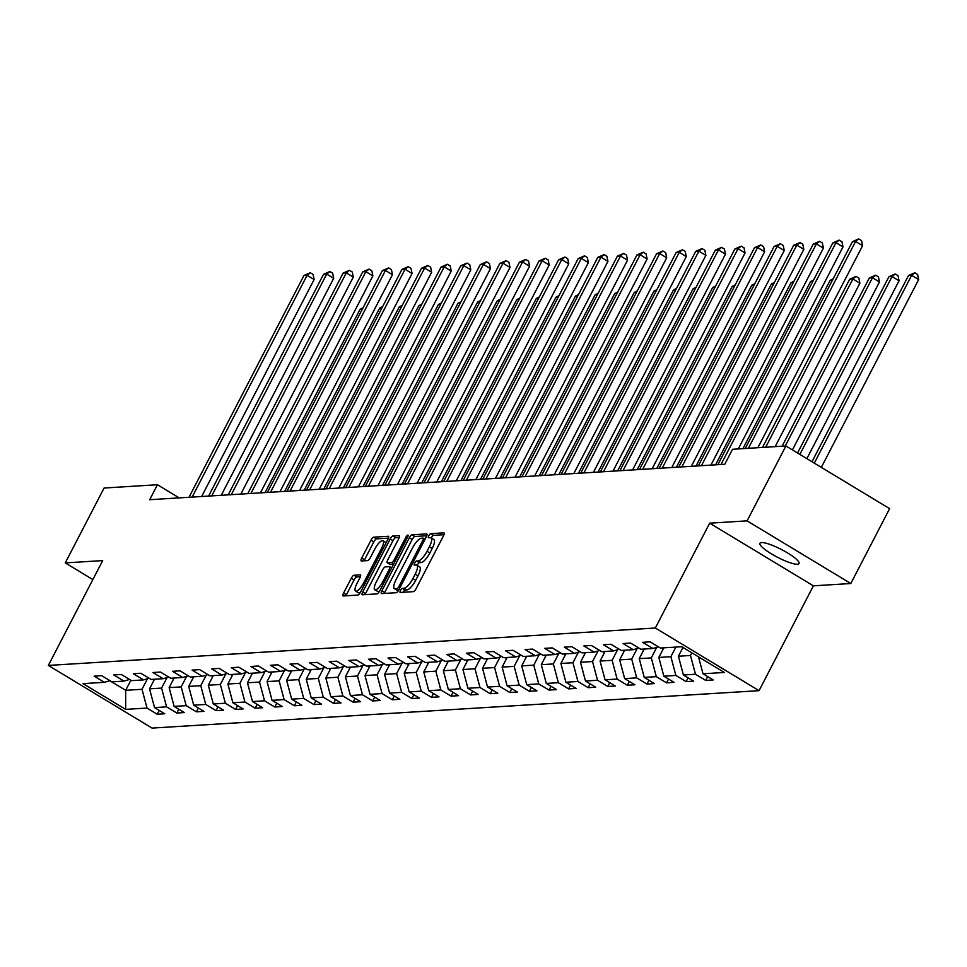 <?xml version="1.0" encoding="UTF-8"?>
<svg xmlns="http://www.w3.org/2000/svg" width="967" height="967" viewBox="0 0 967 967"><rect width="100%" height="100%" fill="white"/><g stroke="black" fill="none" stroke-linecap="round" stroke-linejoin="round"><path stroke-width="1.45" d="M400.459 590.45A2.369 0.725 -58.9 0 0 400.096 592.42A2.369 0.725 -58.9 0 0 400.253 592.457L413.344 591.647A3.372 1.04 -58.9 0 0 416.1 588.637L443.539 535.718A3.372 1.04 -58.9 0 0 444.046 532.902A3.372 1.04 -58.9 0 0 443.829 532.853L430.726 533.663A2.369 0.725 -58.9 0 0 428.804 535.766A2.369 0.725 -58.9 0 0 428.441 537.737A2.369 0.725 -58.9 0 0 428.599 537.773L430.291 537.664A10.806 3.324 -58.9 0 1 431.004 537.821A10.806 3.324 -58.9 0 1 429.36 546.838L427.076 551.238A10.806 3.324 -58.9 0 1 418.252 560.896L416.559 561.005A2.369 0.725 -58.9 0 0 414.625 563.108A2.369 0.725 -58.9 0 0 414.263 565.079A2.369 0.725 -58.9 0 0 414.42 565.115L416.112 565.006A10.806 3.324 -58.9 0 1 416.825 565.163A10.806 3.324 -58.9 0 1 415.181 574.18L412.897 578.58A10.806 3.324 -58.9 0 1 404.073 588.238L402.381 588.347A2.369 0.725 -58.9 0 0 400.459 590.45M416.825 565.163L419.63 566.855A10.806 3.324 -58.9 0 1 417.986 575.873L415.701 580.285A10.806 3.324 -58.9 0 1 406.877 589.93L405.185 590.039A2.369 0.725 -58.9 0 0 403.263 592.142A2.369 0.725 -58.9 0 0 403.191 592.275M443.986 534.703L433.53 535.355A2.369 0.725 -58.9 0 0 431.608 537.459A2.369 0.725 -58.9 0 0 431.342 538.027M431.004 537.821L433.808 539.513A10.806 3.324 -58.9 0 1 432.164 548.531L429.88 552.943A10.806 3.324 -58.9 0 1 421.056 562.589L419.364 562.697A2.369 0.725 -58.9 0 0 417.43 564.801A2.369 0.725 -58.9 0 0 417.164 565.369M797.424 564.232A22.023 4.364 -152.6 0 0 799.044 563.531A22.023 4.364 -152.6 0 0 784.575 551.19A22.023 4.364 -152.6 0 0 761.549 542.56A22.023 4.364 -152.6 0 0 759.929 543.261A22.023 4.364 -152.6 0 0 774.398 555.602A22.023 4.364 -152.6 0 0 797.424 564.232M354.019 575.244A3.372 1.04 -58.9 0 0 351.263 578.254L343.563 593.109A3.372 1.04 -58.9 0 0 343.055 595.926A3.372 1.04 -58.9 0 0 343.273 595.974L357.826 595.08A3.372 1.04 -58.9 0 0 360.582 592.058L388.009 539.139A3.372 1.04 -58.9 0 0 388.529 536.322A3.372 1.04 -58.9 0 0 388.299 536.274L373.758 537.168A3.372 1.04 -58.9 0 0 371.002 540.19L361.706 558.116A3.372 1.04 -58.9 0 0 361.187 560.933A3.372 1.04 -58.9 0 0 361.416 560.981L367.641 560.606A3.372 1.04 -58.9 0 0 370.397 557.584L375.003 548.688A9.041 2.78 -58.9 0 1 382.968 540.758A9.041 2.78 -58.9 0 1 381.602 548.289L363.544 583.125A9.041 2.78 -58.9 0 1 355.566 591.067A9.041 2.78 -58.9 0 1 356.944 583.536L359.954 577.722A3.372 1.04 -58.9 0 0 360.473 574.906A3.372 1.04 -58.9 0 0 360.244 574.857L354.019 575.244L356.823 576.936A3.372 1.04 -58.9 0 0 354.067 579.958L346.367 594.802A3.372 1.04 -58.9 0 0 345.92 595.805M102.695 560.594L65.272 562.903L104.085 488.033L157.452 484.733L149.692 499.709L724.779 464.257L732.539 449.28L785.905 445.98L747.092 520.862L709.669 523.171L655.336 628.006L48.35 665.429L102.695 560.594M381.905 590.74A3.372 1.04 -58.9 0 0 381.385 593.557A3.372 1.04 -58.9 0 0 381.614 593.605L396.156 592.711A3.372 1.04 -58.9 0 0 398.912 589.689L426.338 536.77A3.372 1.04 -58.9 0 0 426.858 533.965A3.372 1.04 -58.9 0 0 426.628 533.905L412.087 534.811A3.372 1.04 -58.9 0 0 409.331 537.821L381.905 590.74L384.709 592.433A3.372 1.04 -58.9 0 0 384.25 593.448M376.985 593.895L362.444 594.79A3.372 1.04 -58.9 0 1 362.214 594.741A3.372 1.04 -58.9 0 1 362.734 591.925L390.16 539.006A3.372 1.04 -58.9 0 1 392.916 535.984L399.141 535.609A3.372 1.04 -58.9 0 1 399.371 535.658A3.372 1.04 -58.9 0 1 398.851 538.474L387.731 559.929A3.372 1.04 -58.9 0 0 387.211 562.746A3.372 1.04 -58.9 0 0 387.441 562.794L391.562 562.54A3.372 1.04 -58.9 0 0 394.318 559.53L405.91 537.181A2.369 0.725 -58.9 0 1 407.989 535.102A2.369 0.725 -58.9 0 1 407.627 537.072L379.741 590.873A3.372 1.04 -58.9 0 1 376.985 593.895M655.336 628.006L759.059 690.668L152.073 728.091L48.35 665.429M159.217 710.419L157.234 714.238L164.765 713.779L154.539 707.602L166.59 706.853L176.828 713.03L184.359 712.57L174.12 706.394L186.184 705.644L196.41 711.821L203.952 711.361L193.714 705.185L205.766 704.435L216.004 710.624L223.534 710.153L213.308 703.976L225.359 703.227L235.585 709.415L243.128 708.944L232.89 702.767L244.941 702.018L255.179 708.207L262.71 707.735L252.484 701.558L264.535 700.809L274.761 706.998L282.304 706.526L272.065 700.35L284.117 699.6L294.355 705.789L301.885 705.318L291.659 699.141L303.711 698.404L313.937 704.58L321.479 704.121L311.241 697.932L323.292 697.195L333.53 703.372L341.061 702.912L330.835 696.723L342.886 695.986L353.112 702.163L360.655 701.704L350.417 695.515L362.48 694.777L372.706 700.954L380.236 700.495L370.01 694.306L382.062 693.569L392.3 699.745L399.83 699.286L389.592 693.097L401.656 692.36L411.882 698.537L419.412 698.077L409.186 691.901L421.237 691.151L431.475 697.328L439.006 696.869L428.768 690.692L440.831 689.942L451.057 696.119L458.588 695.66L448.362 689.483L460.413 688.734L470.651 694.922L478.182 694.451L467.943 688.274L480.007 687.525L490.233 693.714L497.775 693.242L487.537 687.066L499.588 686.316L509.827 692.505L517.357 692.034L507.131 685.857L519.182 685.107L529.408 691.296L536.951 690.825L526.713 684.648L538.764 683.899L549.002 690.087L556.533 689.616L546.307 683.439L558.358 682.702L568.584 688.879L576.127 688.419L565.888 682.231L577.94 681.493L588.178 687.67L595.708 687.211L585.482 681.022L597.533 680.284L607.76 686.461L615.302 686.002L605.064 679.813L617.115 679.076L627.353 685.252L634.884 684.793L624.658 678.604L636.709 677.867L646.935 684.044L654.478 683.584L644.24 677.396L656.303 676.658L666.529 682.835L674.059 682.376L663.833 676.187L675.885 675.449L686.123 681.626L693.653 681.167L683.415 674.99L695.478 674.241L705.705 680.417L713.235 679.958L703.009 673.781L724.356 672.464L681.747 646.718L660.401 648.035L650.162 641.858L642.632 642.318L652.87 648.494L658.418 646.838M157.234 714.238L147.008 708.062L125.662 709.379L83.053 683.633L104.4 682.315L94.162 676.138L101.692 675.667L111.93 681.856L123.981 681.106L113.755 674.93L121.286 674.47L131.512 680.647L143.575 679.898L133.337 673.721L140.868 673.262L151.106 679.438L163.157 678.701L152.931 672.512L160.462 672.053L170.688 678.23L182.751 677.492L172.513 671.303L180.055 670.844L190.281 677.021L202.333 676.284L192.107 670.095L199.637 669.635L209.875 675.812L221.927 675.075L211.688 668.886L219.231 668.427L229.457 674.603L241.508 673.866L231.282 667.677L238.813 667.218L249.051 673.395L261.102 672.657L250.864 666.481L258.407 666.009L268.633 672.186L280.684 671.449L270.458 665.272L277.988 664.8L288.226 670.989L300.278 670.24L290.04 664.063L297.582 663.592L307.808 669.78L319.859 669.031L309.633 662.854L317.164 662.383L327.402 668.572L339.453 667.822L329.227 661.646L336.758 661.174L346.984 667.363L359.047 666.614L348.809 660.437L356.339 659.965L366.578 666.154L378.629 665.405L368.403 659.228L375.933 658.769L386.159 664.945L398.223 664.196L387.985 658.019L395.515 657.56L405.753 663.737L417.804 662.999L407.578 656.811L415.109 656.351L425.335 662.528L437.398 661.791L427.16 655.602L434.691 655.143L444.929 661.319L456.98 660.582L446.754 654.393L454.285 653.934L464.523 660.11L476.574 659.373L466.336 653.184L473.878 652.725L484.104 658.902L496.156 658.164L485.93 651.976L493.46 651.516L503.698 657.693L515.749 656.956L505.511 650.779L513.054 650.308L523.28 656.484L535.331 655.747L525.105 649.57L532.636 649.099L542.874 655.288L554.925 654.538L544.687 648.361L552.23 647.89L562.456 654.079L574.507 653.329L564.281 647.153L571.811 646.681L582.049 652.87L594.101 652.121L583.863 645.944L591.405 645.472L601.631 651.661L613.682 650.912L603.456 644.735L610.987 644.264L621.225 650.453L633.276 649.703L623.05 643.526L630.581 643.067L640.807 649.244L652.87 648.494M167.073 677.529L161.586 688.093L149.534 688.842L154.515 679.233M149.534 688.842L154.539 707.602M161.586 688.093L166.59 706.853M123.981 681.106L129.542 679.45M186.655 676.32L181.18 686.896L169.128 687.634L174.108 678.024M169.128 687.634L174.12 706.394M181.18 686.896L186.184 705.644M143.575 679.898L149.123 678.242M206.249 675.111L200.761 685.688L188.71 686.425L193.69 676.815M188.71 686.425L193.714 705.185M200.761 685.688L205.766 704.435M163.157 678.701L168.717 677.033M225.831 673.902L220.355 684.479L208.304 685.216L213.284 675.607M208.304 685.216L213.308 703.976M220.355 684.479L225.359 703.227M182.751 677.492L188.299 675.824M245.425 672.694L239.937 683.27L227.886 684.007L232.866 674.398M227.886 684.007L232.89 702.767M239.937 683.27L244.941 702.018M202.333 676.284L207.893 674.615M265.006 671.485L259.531 682.061L247.479 682.799L252.46 673.189M247.479 682.799L252.484 701.558M259.531 682.061L264.535 700.809M221.927 675.075L227.475 673.407M284.6 670.276L279.125 680.853L267.061 681.59L272.053 671.98M267.061 681.59L272.065 700.35M279.125 680.853L284.117 699.6M241.508 673.866L247.069 672.21M304.182 669.067L298.706 679.644L286.655 680.381L291.635 670.772M286.655 680.381L291.659 699.141M298.706 679.644L303.711 698.404M261.102 672.657L266.65 671.001M323.776 667.871L318.3 678.435L306.237 679.185L311.229 669.563M306.237 679.185L311.241 697.932M318.3 678.435L323.292 697.195M280.684 671.449L286.244 669.793M343.358 666.662L337.882 677.226L325.831 677.976L330.811 668.354M325.831 677.976L330.835 696.723M337.882 677.226L342.886 695.986M300.278 670.24L305.838 668.584M362.951 665.453L357.476 676.018L345.412 676.767L350.405 667.145M345.412 676.767L350.417 695.515M357.476 676.018L362.48 694.777M319.859 669.031L325.42 667.375M382.545 664.244L377.057 674.809L365.006 675.558L369.986 665.937M365.006 675.558L370.01 694.306M377.057 674.809L382.062 693.569M339.453 667.822L345.014 666.166M402.127 663.036L396.651 673.6L384.588 674.35L389.58 664.74M384.588 674.35L389.592 693.097M396.651 673.6L401.656 692.36M359.047 666.614L364.595 664.958M421.721 661.827L416.233 672.391L404.182 673.141L409.162 663.531M404.182 673.141L409.186 691.901M416.233 672.391L421.237 691.151M378.629 665.405L384.189 663.749M441.303 660.618L435.827 671.183L423.776 671.932L428.756 662.322M423.776 671.932L428.768 690.692M435.827 671.183L440.831 689.942M398.223 664.196L403.771 662.54M460.896 659.409L455.409 669.986L443.357 670.723L448.337 661.114M443.357 670.723L448.362 689.483M455.409 669.986L460.413 688.734M417.804 662.999L423.365 661.331M480.478 658.201L475.002 668.777L462.951 669.515L467.931 659.905M462.951 669.515L467.943 688.274M475.002 668.777L480.007 687.525M437.398 661.791L442.946 660.123M500.072 656.992L494.584 667.568L482.533 668.306L487.513 658.696M482.533 668.306L487.537 687.066M494.584 667.568L499.588 686.316M456.98 660.582L462.54 658.914M519.654 655.783L514.178 666.36L502.127 667.097L507.107 657.487M502.127 667.097L507.131 685.857M514.178 666.36L519.182 685.107M476.574 659.373L482.122 657.705M539.248 654.574L533.76 665.151L521.709 665.888L526.689 656.279M521.709 665.888L526.713 684.648M533.76 665.151L538.764 683.899M496.156 658.164L501.716 656.508M558.829 653.366L553.354 663.942L541.302 664.68L546.282 655.07M541.302 664.68L546.307 683.439M553.354 663.942L558.358 682.702M515.749 656.956L521.298 655.3M578.423 652.157L572.947 662.733L560.884 663.483L565.876 653.861M560.884 663.483L565.888 682.231M572.947 662.733L577.94 681.493M535.331 655.747L540.891 654.091M598.005 650.96L592.529 661.525L580.478 662.274L585.458 652.652M580.478 662.274L585.482 681.022M592.529 661.525L597.533 680.284M554.925 654.538L560.473 652.882M617.599 649.751L612.123 660.316L600.06 661.065L605.052 651.444M600.06 661.065L605.064 679.813M612.123 660.316L617.115 679.076M574.507 653.329L580.067 651.673M637.18 648.543L631.705 659.107L619.654 659.857L624.634 650.235M619.654 659.857L624.658 678.604M631.705 659.107L636.709 677.867M594.101 652.121L599.661 650.465M656.774 647.334L651.299 657.898L639.235 658.648L644.227 649.038M639.235 658.648L644.24 677.396M651.299 657.898L656.303 676.658M613.682 650.912L619.243 649.256M675.86 647.08L670.88 656.69L658.829 657.439L663.809 647.83M658.829 657.439L663.833 676.187M670.88 656.69L675.885 675.449M633.276 649.703L638.836 648.047M691.852 652.822L690.474 655.481L678.411 656.23L682.968 647.455M678.411 656.23L683.415 674.99M690.474 655.481L695.478 674.241M698.488 656.835L703.009 673.781M709.669 523.171L813.392 585.833L850.815 583.524L747.092 520.862M850.815 583.524L889.628 508.642L785.905 445.98M65.272 562.903L92.856 579.571M813.392 585.833L759.059 690.668M179.221 497.896L157.452 484.733M130.883 680.26L125.674 690.317L142.004 689.302L147.48 678.737M109.779 680.708L125.674 690.317L125.662 709.379M142.004 689.302L147.008 708.062M104.4 682.315L109.948 680.659M707.687 676.598L705.705 680.417M688.093 677.807L686.123 681.626M668.511 679.015L666.529 682.835M648.917 680.224L646.935 684.044M629.336 681.433L627.353 685.252M609.742 682.642L607.76 686.461M590.16 683.85L588.178 687.67M570.566 685.059L568.584 688.879M550.985 686.268L549.002 690.087M531.391 687.477L529.408 691.296M511.809 688.685L509.827 692.505M492.215 689.894L490.233 693.714M472.621 691.103L470.651 694.922M453.04 692.299L451.057 696.119M433.446 693.508L431.475 697.328M413.864 694.717L411.882 698.537M394.27 695.926L392.3 699.745M374.688 697.134L372.706 700.954M355.094 698.343L353.112 702.163M335.513 699.552L333.53 703.372M315.919 700.761L313.937 704.58M296.337 701.969L294.355 705.789M276.743 703.178L274.761 706.998M257.162 704.387L255.179 708.207M237.568 705.596L235.585 709.415M217.986 706.804L216.004 710.624M198.392 708.001L196.41 711.821M178.798 709.21L176.828 713.03M426.785 535.766L414.891 536.504A3.372 1.04 -58.9 0 0 412.135 539.513L384.709 592.433M396.929 588.673A2.369 0.725 -58.9 0 0 398.863 586.57L422.942 540.118A2.369 0.725 -58.9 0 0 423.292 538.148A2.369 0.725 -58.9 0 0 423.147 538.111L421.358 538.22A10.806 3.324 -58.9 0 0 412.534 547.866L396.071 579.62A10.806 3.324 -58.9 0 0 394.427 588.637A10.806 3.324 -58.9 0 0 395.14 588.794L398.839 589.834M394.427 588.637L397.232 590.329A10.806 3.324 -58.9 0 0 397.945 590.486L395.14 588.794M399.298 537.459L395.721 537.688A3.372 1.04 -58.9 0 0 392.965 540.698L365.538 593.617A3.372 1.04 -58.9 0 0 365.091 594.62M389.87 564.269A3.372 1.04 -58.9 0 0 390.015 564.438A3.372 1.04 -58.9 0 0 390.245 564.486L393.521 564.281M376.187 582.207A9.041 2.78 -58.9 0 0 374.809 589.737A9.041 2.78 -58.9 0 0 382.775 581.796L389.145 569.527A3.372 1.04 -58.9 0 0 389.653 566.71A3.372 1.04 -58.9 0 0 389.435 566.662L385.301 566.916A3.372 1.04 -58.9 0 0 382.545 569.926L376.187 582.207M374.809 589.737L377.613 591.429A9.041 2.78 -58.9 0 0 379.717 590.922M360.401 576.719L356.823 576.936M355.566 591.067L358.37 592.759A9.041 2.78 -58.9 0 0 360.473 592.251M386.111 542.801A9.041 2.78 -58.9 0 0 385.773 542.451L382.968 540.758M388.456 538.135L376.562 538.861A3.372 1.04 -58.9 0 0 373.806 541.883L364.511 559.82A3.372 1.04 -58.9 0 0 364.063 560.824M821.309 467.375L918.65 279.584L911.639 275.341L908.509 275.535L811.99 461.743M814.299 463.145L911.639 275.341L914.818 272.779L917.623 274.471L918.65 279.584M908.509 275.535L914.818 272.779M757.874 447.709L862.588 245.703L855.577 241.472L748.373 448.301M852.435 241.665L858.756 238.909L855.577 241.472L852.435 241.665L745.231 448.495M858.756 238.909L861.561 240.602L862.588 245.703M682.629 648.108A9.126 8.485 -93.5 0 1 682.073 646.911M806.865 458.648L899.056 280.781L892.058 276.55L888.915 276.743L797.545 453.015M799.854 454.417L892.058 276.55L895.237 273.987L898.041 275.68L899.056 280.781M888.915 276.743L895.237 273.987M663.036 649.316A9.126 8.485 -93.5 0 1 662.407 647.914M792.42 449.921L879.474 281.989L872.464 277.759L869.321 277.952L782.11 446.222M785.24 446.029L872.464 277.759L875.643 275.196L878.447 276.888L879.474 281.989M869.321 277.952L875.643 275.196M738.292 448.918L842.994 246.911L835.984 242.681L721.019 464.486M832.853 242.874L839.163 240.118L835.984 242.681L832.853 242.874L717.877 464.68M839.163 240.118L841.967 241.81L842.994 246.911M710.938 465.103L823.413 248.12L816.402 243.889L701.426 465.695M813.259 244.083L819.581 241.327L816.402 243.889L813.259 244.083L698.295 465.889M819.581 241.327L822.385 243.019L823.413 248.12M643.454 650.525A9.126 8.485 -93.5 0 1 642.813 649.123M775.159 446.645L859.881 283.198L852.882 278.967L849.739 279.161L762.516 447.431M765.659 447.238L852.882 278.967L856.061 276.405L858.865 278.097L859.881 283.198M849.739 279.161L856.061 276.405M623.86 651.734A9.126 8.485 -93.5 0 1 623.231 650.332M832.454 280.225L830.145 280.37L742.934 448.64M830.145 280.37L833.216 278.738M604.278 652.943A9.126 8.485 -93.5 0 1 603.638 651.54M812.86 281.433L810.564 281.578L715.58 464.825M810.564 281.578L813.634 279.947M691.345 466.312L803.819 249.329L796.808 245.098L681.844 466.904M793.677 245.292L799.987 242.536L796.808 245.098L793.677 245.292L678.701 467.097M799.987 242.536L802.791 244.228L803.819 249.329M671.763 467.52L784.237 250.538L777.226 246.307L662.25 468.113M774.083 246.5L780.405 243.744L777.226 246.307L774.083 246.5L659.119 468.306M780.405 243.744L783.21 245.437L784.237 250.538M652.169 468.729L764.643 251.746L757.632 247.516L642.668 469.309M754.502 247.709L760.811 244.941L757.632 247.516L754.502 247.709L639.525 469.503M760.811 244.941L763.616 246.645L764.643 251.746M584.684 654.151A9.126 8.485 -93.5 0 1 584.056 652.737M793.278 282.642L790.97 282.787L695.986 466.021M790.97 282.787L794.04 281.155M632.587 469.938L745.061 252.955L738.051 248.724L623.074 470.518M734.908 248.918L741.23 246.15L738.051 248.724L734.908 248.918L619.932 470.711M741.23 246.15L744.034 247.854L745.061 252.955M565.103 655.36A9.126 8.485 -93.5 0 1 564.462 653.946M773.685 283.851L771.388 283.996L676.404 467.23M771.388 283.996L774.458 282.364M612.993 471.147L725.468 254.164L718.457 249.933L603.493 471.727M715.326 250.127L721.636 247.359L718.457 249.933L715.326 250.127L600.35 471.92M721.636 247.359L724.44 249.051L725.468 254.164M545.509 656.569A9.126 8.485 -93.5 0 1 544.88 655.155M754.103 285.06L751.794 285.205L656.811 468.439M751.794 285.205L754.864 283.573M593.412 472.355L705.874 255.373L698.875 251.13L583.899 472.936M695.732 251.335L702.054 248.567L698.875 251.13L695.732 251.335L580.756 473.129M702.054 248.567L704.858 250.26L705.874 255.373M525.915 657.778A9.126 8.485 -93.5 0 1 525.286 656.363M734.509 286.268L732.212 286.413L637.229 469.648M732.212 286.413L735.283 284.781M573.818 473.564L686.292 256.581L679.281 252.339L564.317 474.144M676.138 252.532L682.46 249.776L679.281 252.339L676.138 252.532L561.174 474.338M682.46 249.776L685.265 251.468L686.292 256.581M506.333 658.974A9.126 8.485 -93.5 0 1 505.705 657.572M714.915 287.477L712.619 287.61L617.635 470.856M712.619 287.61L715.689 285.99M554.236 474.773L666.698 257.79L659.699 253.547L544.723 475.353M656.557 253.741L662.878 250.985L659.699 253.547L656.557 253.741L541.58 475.546M662.878 250.985L665.683 252.677L666.698 257.79M486.739 660.183A9.126 8.485 -93.5 0 1 486.111 658.781M695.333 288.686L693.037 288.819L598.053 472.065M693.037 288.819L696.107 287.199M534.642 475.982L647.116 258.999L640.106 254.756L525.129 476.562M636.963 254.95L643.285 252.194L640.106 254.756L636.963 254.95L521.999 476.755M643.285 252.194L646.089 253.886L647.116 258.999M467.158 661.392A9.126 8.485 -93.5 0 1 466.517 659.99M675.74 289.895L673.443 290.027L578.459 473.274M673.443 290.027L676.513 288.408M515.048 477.178L627.523 260.196L620.524 255.965L505.548 477.771M617.381 256.158L623.703 253.402L620.524 255.965L617.381 256.158L502.405 477.964M623.703 253.402L626.495 255.095L627.523 260.196M447.564 662.6A9.126 8.485 -93.5 0 1 446.935 661.198M656.158 291.103L653.861 291.236L558.878 474.483M653.861 291.236L656.931 289.616M495.467 478.387L607.941 261.404L600.93 257.174L485.954 478.979M597.787 257.367L604.109 254.611L600.93 257.174L597.787 257.367L482.823 479.173M604.109 254.611L606.913 256.303L607.941 261.404M427.982 663.809A9.126 8.485 -93.5 0 1 427.341 662.407M636.564 292.3L634.267 292.445L539.284 475.691M634.267 292.445L637.338 290.825M475.873 479.596L588.347 262.613L581.348 258.382L466.372 480.188M578.206 258.576L584.527 255.82L581.348 258.382L578.206 258.576L463.229 480.381M584.527 255.82L587.32 257.512L588.347 262.613M408.388 665.018A9.126 8.485 -93.5 0 1 407.76 663.616M616.982 293.509L614.686 293.654L519.69 476.9M614.686 293.654L617.744 292.034M456.291 480.804L568.765 263.822L561.754 259.591L446.778 481.397M558.612 259.785L564.933 257.029L561.754 259.591L558.612 259.785L443.648 481.59M564.933 257.029L567.738 258.721L568.765 263.822M388.807 666.227A9.126 8.485 -93.5 0 1 388.166 664.825M597.388 294.717L595.092 294.862L500.108 478.109M595.092 294.862L598.162 293.243M436.697 482.013L549.171 265.031L542.161 260.8L427.196 482.606M539.03 260.993L545.34 258.237L542.161 260.8L539.03 260.993L424.054 482.799M545.34 258.237L548.144 259.93L549.171 265.031M369.213 667.435A9.126 8.485 -93.5 0 1 368.584 666.033M577.807 295.926L575.498 296.071L480.514 479.318M575.498 296.071L578.568 294.439M417.115 483.222L529.59 266.239L522.579 262.009L407.603 483.814M519.436 262.202L525.758 259.446L522.579 262.009L519.436 262.202L404.472 484.008M525.758 259.446L528.562 261.138L529.59 266.239M349.631 668.644A9.126 8.485 -93.5 0 1 348.99 667.242M558.213 297.135L555.916 297.28L460.933 480.526M555.916 297.28L558.986 295.648M397.522 484.431L509.996 267.448L502.985 263.217L388.021 485.011M499.854 263.411L506.164 260.643L502.985 263.217L499.854 263.411L384.878 485.216M506.164 260.643L508.968 262.347L509.996 267.448M330.037 669.853A9.126 8.485 -93.5 0 1 329.409 668.439M538.631 298.344L536.322 298.489L441.339 481.723M536.322 298.489L539.393 296.857M377.94 485.639L490.414 268.657L483.403 264.426L368.427 486.22M480.261 264.62L486.582 261.852L483.403 264.426L480.261 264.62L365.296 486.413M486.582 261.852L489.387 263.556L490.414 268.657M310.455 671.062A9.126 8.485 -93.5 0 1 309.815 669.648M519.037 299.552L516.741 299.697L421.757 482.932M516.741 299.697L519.811 298.066M358.346 486.848L470.82 269.866L463.809 265.635L348.845 487.428M460.679 265.828L466.988 263.06L463.809 265.635L460.679 265.828L345.702 487.622M466.988 263.06L469.793 264.753L470.82 269.866M290.862 672.27A9.126 8.485 -93.5 0 1 290.233 670.856M499.455 300.761L497.147 300.906L402.163 484.141M497.147 300.906L500.217 299.274M338.764 488.057L451.238 271.074L444.228 266.844L329.251 488.637M441.085 267.037L447.407 264.269L444.228 266.844L441.085 267.037L326.109 488.831M447.407 264.269L450.211 265.961L451.238 271.074M271.28 673.479A9.126 8.485 -93.5 0 1 270.639 672.065M479.862 301.97L477.565 302.115L382.581 485.349M477.565 302.115L480.635 300.483M319.17 489.266L431.645 272.283L424.634 268.04L309.67 489.846M421.503 268.234L427.813 265.478L424.634 268.04L421.503 268.234L306.527 490.039M427.813 265.478L430.617 267.17L431.645 272.283M251.686 674.688A9.126 8.485 -93.5 0 1 251.057 673.274M460.28 303.179L457.971 303.324L362.988 486.558M457.971 303.324L461.041 301.692M299.589 490.474L412.051 273.492L405.052 269.249L290.076 491.055M401.909 269.442L408.231 266.687L405.052 269.249L401.909 269.442L286.933 491.248M408.231 266.687L411.035 268.379L412.051 273.492M232.092 675.885A9.126 8.485 -93.5 0 1 231.464 674.482M440.686 304.387L438.389 304.52L343.406 487.767M438.389 304.52L441.46 302.901M279.995 491.683L392.469 274.701L385.458 270.458L270.494 492.263M382.316 270.651L388.637 267.895L385.458 270.458L382.316 270.651L267.351 492.457M388.637 267.895L391.442 269.588L392.469 274.701M212.51 677.093A9.126 8.485 -93.5 0 1 211.882 675.691M421.092 305.596L418.796 305.729L323.812 488.976M418.796 305.729L421.866 304.109M260.413 492.88L372.875 275.897L365.877 271.667L250.9 493.472M362.734 271.86L369.056 269.104L365.877 271.667L362.734 271.86L247.757 493.666M369.056 269.104L371.86 270.796L372.875 275.897M192.916 678.302A9.126 8.485 -93.5 0 1 192.288 676.9M401.51 306.805L399.214 306.938L304.23 490.184M399.214 306.938L402.284 305.318M240.819 494.089L353.293 277.106L346.283 272.875L231.306 494.681M343.14 273.069L349.462 270.313L346.283 272.875L343.14 273.069L228.176 494.874M349.462 270.313L352.266 272.005L353.293 277.106M173.335 679.511A9.126 8.485 -93.5 0 1 172.694 678.109M381.917 308.002L379.62 308.147L284.636 491.393M379.62 308.147L382.69 306.527M221.225 495.297L333.7 278.315L326.701 274.084L211.725 495.89M323.558 274.277L329.88 271.522L326.701 274.084L323.558 274.277L208.582 496.083M329.88 271.522L332.672 273.214L333.7 278.315M153.741 680.72A9.126 8.485 -93.5 0 1 153.112 679.317M362.335 309.21L360.038 309.355L265.055 492.602M360.038 309.355L363.108 307.736M201.644 496.506L314.118 279.523L307.107 275.293L192.131 497.098M303.964 275.486L310.286 272.73L307.107 275.293L303.964 275.486L189 497.292M310.286 272.73L313.09 274.423L314.118 279.523M406.877 589.93L404.073 588.238M415.701 580.285L412.897 578.58M417.986 575.873L415.181 574.18M419.364 562.697L416.559 561.005M421.056 562.589L418.252 560.896M429.88 552.943L427.076 551.238M432.164 548.531L429.36 546.838M433.53 535.355L430.726 533.663M405.185 590.039L402.381 588.347M412.135 539.513L409.331 537.821M414.891 536.504L412.087 534.811M400.133 587.332L398.863 586.57M424.211 540.879L422.942 540.118M425.045 539.26L423.401 538.268M365.538 593.617L362.734 591.925M392.965 540.698L390.16 539.006M395.721 537.688L392.916 535.984M390.245 564.486L387.441 562.794M393.75 563.858L391.562 562.54M395.6 560.292L394.318 559.53M407.18 537.954L405.91 537.181M384.056 582.569L382.775 581.796M390.414 570.288L389.145 569.527M391.611 567.98L389.798 566.88M364.813 583.887L363.544 583.125M382.872 549.051L381.602 548.289M364.511 559.82L361.706 558.116M373.806 541.883L371.002 540.19M376.562 538.861L373.758 537.168M346.367 594.802L343.563 593.109M354.067 579.958L351.263 578.254M425.069 539.211L423.292 538.148M390.015 564.438L387.211 562.746M391.647 567.907L389.653 566.71"/></g></svg>
